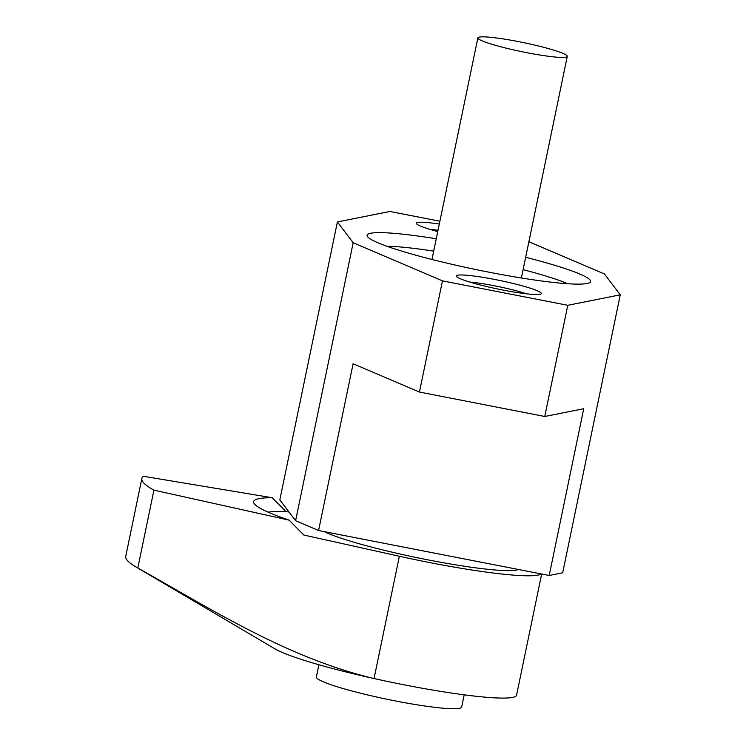 <?xml version="1.0" encoding="UTF-8"?>
<svg xmlns="http://www.w3.org/2000/svg" width="746" height="746" viewBox="0 0 746 746"><rect width="100%" height="100%" fill="white"/><g stroke="black" fill="none" stroke-linecap="round" stroke-linejoin="round"><path stroke-width="1.12" d="M541.661 574.01L516.558 695.225A125.542 12.691 -168.3 0 1 374.044 678.543A125.542 12.691 -168.3 0 1 275.041 648.899L135.623 566.736A285.326 28.833 -168.3 0 1 125.748 556.32L141.861 478.494A285.326 28.833 -168.3 0 1 143.4 476.274L272.122 497.722L285.979 511.532L289.019 512.036M399.371 556.246L374.044 678.543C287.947 658.019 213.878 610.778 137.805 567.986L153.928 490.15L289.131 520.148L303.799 535.041L399.371 556.246A125.542 12.691 11.7 0 0 541.186 573.916M137.805 567.986A285.326 28.833 -168.3 0 1 135.623 566.736M153.928 490.15A285.326 28.833 -168.3 0 1 141.861 478.494M289.131 520.148A171.198 17.298 -168.3 0 1 254.134 503.531A171.198 17.298 -168.3 0 1 272.122 497.722M324.23 531.628A102.715 10.379 11.7 0 0 428.428 559.957A102.715 10.379 11.7 0 0 518.349 569.468M268.122 512.166A159.784 16.151 -168.3 0 1 285.979 511.532M469.71 282.053A37.664 3.805 -168.3 0 1 494.188 285.737A37.664 3.805 -168.3 0 1 526.592 293.831M502.813 290.026A43.371 4.383 -168.3 0 1 456.477 276.44A43.371 4.383 -168.3 0 1 494.812 279.48A43.371 4.383 -168.3 0 1 540.971 293.943A43.371 4.383 -168.3 0 1 502.813 290.026M429.724 229.311A37.664 3.805 -168.3 0 1 438.023 230.262M437.753 231.577A43.371 4.383 -168.3 0 1 416.492 223.697A43.371 4.383 -168.3 0 1 439.31 224.042M387.109 246.329A102.715 10.379 -168.3 0 1 433.696 251.141M525.669 257.295A114.129 11.535 -168.3 0 1 589.76 282.557A114.129 11.535 -168.3 0 1 489.339 272.262A114.129 11.535 -168.3 0 1 367.405 236.51A114.129 11.535 -168.3 0 1 436.261 238.776M567.781 305.3L544.757 416.482L583.736 408.705L549.196 575.483L562.689 572.788L620.252 294.829L567.781 305.3L442.462 280.869L353.166 242.767L337.388 221.944L389.86 211.472L439.898 221.226M544.757 416.482L419.439 392.051L442.462 280.869M549.196 575.483L318.57 530.527L295.603 520.727L353.166 242.767M318.57 530.527L353.11 363.75L419.439 392.051M295.603 520.727L279.825 499.913L337.388 221.944M528.886 241.751L604.474 274.006L620.252 294.829M523.105 269.66A102.715 10.379 -168.3 0 1 567.781 283.741M478.055 38.456A45.655 4.616 -168.3 0 1 477.869 37.878A45.655 4.616 -168.3 0 1 520.932 42.093A45.655 4.616 -168.3 0 1 567.081 55.81A45.655 4.616 -168.3 0 1 567.268 56.388A45.655 4.616 -168.3 0 1 524.205 52.173A45.655 4.616 -168.3 0 1 478.055 38.456M464.189 694.834L461.662 707.049A74.18 7.497 -168.3 0 1 391.687 700.205A74.18 7.497 -168.3 0 1 316.686 677.909A74.18 7.497 -168.3 0 1 316.379 676.967L318.906 664.751M477.869 37.878L431.971 259.477M567.268 56.388L521.379 277.997"/></g></svg>
